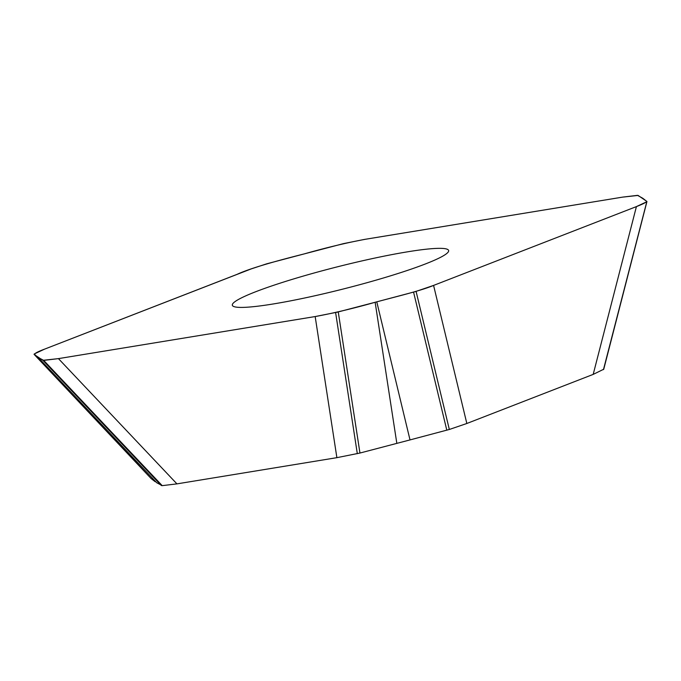 <?xml version="1.0" encoding="UTF-8"?>
<svg xmlns="http://www.w3.org/2000/svg" width="681" height="681" viewBox="0 0 681 681"><rect width="100%" height="100%" fill="white"/><g stroke="black" fill="none" stroke-linecap="round" stroke-linejoin="round"><path stroke-width="1.02" d="M37.991 357.346L156.69 482.727L38.187 357.474L34.05 354.299L151.199 478.632L34.271 353.958L44.546 349.149L251.263 268.884L266.68 263.828L304.194 253.911L343.445 243.636L364.207 239.465L622.528 197.132L637.501 195.353L642.787 198.273L646.95 201.525L603.715 369.34M273.413 303.939A111.565 11.466 -14.2 0 0 425.378 263.964A111.565 11.466 -14.2 0 0 448.651 250.591A111.565 11.466 -14.2 0 0 337.674 266.756A111.565 11.466 -14.2 0 0 232.357 305.326A111.565 11.466 -14.2 0 0 273.413 303.939M433.584 285.416L415.589 291.553L376.772 301.836L410.013 439.917L449.332 429.473L466.834 423.488L433.584 285.416L636.42 206.598L593.185 374.397L603.681 369.247M466.834 423.488L593.185 374.397M646.814 201.704L603.46 369.587M156.69 482.727L162.214 485.647L176.941 483.876L58.438 358.623L315.175 316.554L336.882 457.666L359.951 453.044L410.013 439.917M176.941 483.876L336.882 457.666M315.175 316.554L337.521 312.119L375.137 302.27L396.836 443.382M38.187 357.474L43.712 360.394L162.214 485.647M636.42 206.598L646.695 201.797M376.772 301.836L375.137 302.27M58.438 358.623L43.712 360.394M151.199 478.632L155.14 481.68M237.124 274.332C250.497 268.093 277.431 260.661 304.194 253.911C326.812 247.501 347.344 242.598 365.791 239.201L622.528 197.132L638.08 195.43L646.916 201.457C645.656 202.666 642.149 204.377 636.42 206.598L433.584 285.416C421.164 290.668 396.206 296.635 375.955 302.058C353.635 308.382 333.384 313.217 315.175 316.554L58.438 358.623L42.886 360.326L34.501 354.69C34.093 353.66 37.446 351.813 44.546 349.149L237.124 274.332M416.082 291.4L449.332 429.473M413.563 292.123L446.813 430.196M335.614 312.562L357.312 453.682M338.253 311.932L359.951 453.044M42.886 360.326L161.388 485.579"/></g></svg>
